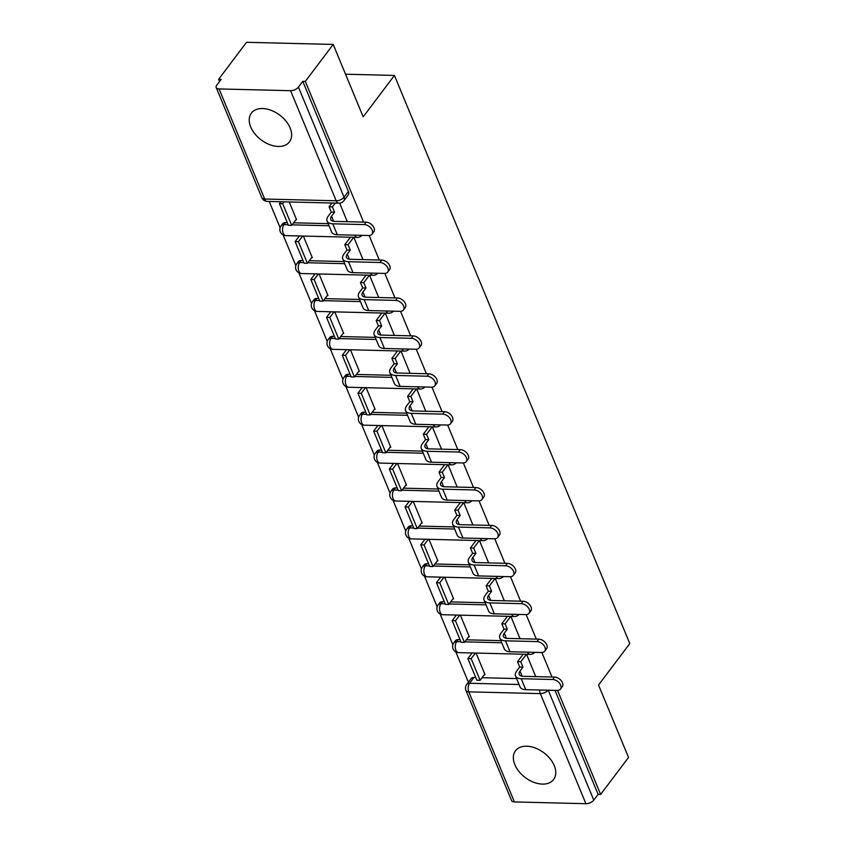 <?xml version="1.0" encoding="UTF-8"?>
<svg xmlns="http://www.w3.org/2000/svg" width="846" height="846" viewBox="0 0 846 846"><rect width="100%" height="100%" fill="white"/><g stroke="black" fill="none" stroke-linecap="round" stroke-linejoin="round"><path stroke-width="1.27" d="M514.844 764.668A23.868 15.492 -143 0 0 533.752 782.286A23.868 15.492 -143 0 0 553.612 779.526A23.868 15.492 -143 0 0 554.267 765.641A23.868 15.492 -143 0 0 535.359 748.023A23.868 15.492 -143 0 0 515.5 750.783A23.868 15.492 -143 0 0 514.844 764.668M250.723 127.006A23.868 15.492 -143 0 0 269.62 144.624A23.868 15.492 -143 0 0 289.48 141.864A23.868 15.492 -143 0 0 290.136 127.979A23.868 15.492 -143 0 0 271.238 110.361A23.868 15.492 -143 0 0 251.378 113.121A23.868 15.492 -143 0 0 250.723 127.006M363.579 222.107L305.311 81.417L333.197 44.436L246.524 42.3L218.638 79.281L219.548 81.48M269.25 201.475L280.121 227.722M283.103 234.902L295.825 265.623M298.807 272.814L311.529 303.534M314.5 310.725L327.233 341.446M330.204 348.626L342.937 379.357M345.908 386.537L358.641 417.268M361.612 424.449L374.344 455.18M377.316 462.36L390.038 493.081M393.02 500.272L405.742 530.992M408.724 538.183L421.445 568.903M424.428 576.084L437.149 606.815M440.132 613.995L452.853 644.726M455.825 651.906L468.388 682.236M333.197 44.436L363.188 116.854L394.437 75.421L629.784 643.584L598.534 685.017L628.525 757.434L600.639 794.415L557.567 690.431M552.015 677.022L541.863 652.52M536.311 639.111L526.17 614.608M520.607 601.199L510.466 576.697M504.903 563.288L494.762 538.786M489.2 525.377L479.058 500.885M473.506 487.476L463.354 462.974M457.802 449.564L447.65 425.062M442.098 411.653L431.946 387.151M426.395 373.742L416.243 349.239M410.691 335.83L400.539 311.328M394.987 297.919L384.845 273.427M379.283 260.018L369.142 235.516M218.638 79.281L221.166 79.344L216.819 85.097A6.123 3.13 -22.5 0 0 216.216 87.561A6.123 3.13 -22.5 0 0 219.072 88.936L290.58 90.702A6.123 3.13 -22.5 0 0 298.437 87.117L344.036 197.203A6.123 3.976 37 0 1 343.867 200.756L348.214 195.003A6.123 3.976 37 0 0 348.383 191.439L344.036 197.203A6.123 3.13 -22.5 0 1 336.179 200.788L290.58 90.702M305.311 81.417L302.783 81.353L298.437 87.117M473.94 677.509L469.593 683.272A6.123 3.976 37 0 0 466.717 684.446L471.063 678.693A6.123 3.976 37 0 1 473.94 677.509L475.727 677.561M482.051 677.709L516.589 678.566M600.639 794.415L598.111 794.352L593.765 800.105A6.123 3.13 157.5 0 1 585.908 803.7L514.4 801.934A6.123 3.13 157.5 0 1 511.555 800.559L465.956 690.473A6.123 3.13 157.5 0 0 468.8 691.848L514.4 801.934M468.663 636.731L469.308 636.752L460.361 615.148M519.708 638L510.899 616.396M452.959 598.82L453.604 598.841L444.658 577.236M504.005 600.089L495.196 578.484M437.255 560.919L437.9 560.93L428.954 539.325M488.301 562.178L479.492 540.573M421.551 523.008L422.196 523.018L413.25 501.424M472.597 524.266L463.788 502.672M405.858 485.096L406.503 485.107L397.546 463.513M456.893 486.355L448.084 464.761M390.154 447.185L390.799 447.206L381.842 425.601M441.189 448.443L432.38 426.849M374.45 409.274L375.095 409.295L366.149 387.69M425.485 410.532L416.687 388.938M358.746 371.362L359.391 371.383L350.445 349.779M409.792 372.631L400.983 351.027M343.042 333.461L343.688 333.472L334.741 311.867M394.088 334.72L385.279 313.115M327.339 295.55L327.984 295.561L319.037 273.956M378.384 296.809L369.575 275.214M311.635 257.639L312.28 257.649L303.333 236.055M362.68 258.897L353.871 237.303M295.931 219.727L296.576 219.749L289.216 201.961M346.976 220.986L339.722 203.146M285.504 222.593L283.96 224.645A6.123 3.976 37 0 0 281.094 225.819L282.638 223.778A6.123 3.976 -143 0 1 285.504 222.593L287.302 222.646M293.615 222.794L328.153 223.651M301.208 260.505L299.664 262.556A6.123 3.976 37 0 0 296.798 263.73L298.331 261.678A6.123 3.976 -143 0 1 301.208 260.505L303.005 260.547M309.319 260.705L343.857 261.562M316.912 298.416L315.368 300.457A6.123 3.976 37 0 0 312.502 301.641L314.035 299.59A6.123 3.976 -143 0 1 316.912 298.416L318.699 298.458M325.023 298.617L359.561 299.473M332.615 336.327L331.072 338.368A6.123 3.976 37 0 0 328.195 339.542L329.739 337.501A6.123 3.976 -143 0 1 332.615 336.327L334.403 336.37M340.727 336.528L375.264 337.385M348.319 374.239L346.775 376.28A6.123 3.976 37 0 0 343.899 377.453L345.443 375.413A6.123 3.976 -143 0 1 348.319 374.239L350.107 374.281M356.43 374.44L390.968 375.286M364.023 412.15L362.479 414.191A6.123 3.976 37 0 0 359.603 415.365L361.147 413.324A6.123 3.976 -143 0 1 364.023 412.15L365.81 412.192M372.134 412.351L406.672 413.197M379.727 450.051L378.183 452.102A6.123 3.976 37 0 0 375.307 453.276L376.851 451.235A6.123 3.976 -143 0 1 379.727 450.051L381.514 450.104M387.838 450.252L422.365 451.108M395.42 487.962L393.887 490.014A6.123 3.976 37 0 0 391.011 491.188L392.555 489.136A6.123 3.976 -143 0 1 395.42 487.962L397.218 488.005M403.542 488.163L438.069 489.02M411.124 525.874L409.591 527.915A6.123 3.976 37 0 0 406.715 529.099L408.258 527.047A6.123 3.976 -143 0 1 411.124 525.874L412.922 525.916M419.246 526.075L453.773 526.931M426.828 563.785L425.284 565.826A6.123 3.976 37 0 0 422.418 567L423.962 564.959A6.123 3.976 -143 0 1 426.828 563.785L428.626 563.827M434.939 563.986L469.477 564.842M442.532 601.696L440.988 603.737A6.123 3.976 37 0 0 438.122 604.911L439.656 602.87A6.123 3.976 -143 0 1 442.532 601.696L444.319 601.739M450.643 601.897L485.181 602.743M458.236 639.608L456.692 641.649A6.123 3.976 37 0 0 453.826 642.823L455.36 640.782A6.123 3.976 -143 0 1 458.236 639.608L460.023 639.65M466.347 639.809L500.885 640.655M345.528 74.215L394.437 75.421M484.367 674.643L485.012 674.664L476.065 653.059M535.412 675.901L526.603 654.307M302.783 81.353L348.383 191.439M598.111 794.352L555.05 690.378M554.49 677.086A6.884 4.473 37 0 1 561.247 680.713A6.884 4.473 37 0 1 562.252 686.698L560.433 689.109A6.884 4.473 -143 0 0 559.428 683.124A6.884 4.473 -143 0 0 552.671 679.497L521.21 678.714A12.235 6.25 157.5 0 1 515.51 675.975A12.235 6.25 157.5 0 1 516.716 671.037L519.719 667.039L523.008 667.124L519.994 671.121A8.259 4.219 -22.5 0 0 519.19 674.452A8.259 4.219 -22.5 0 0 523.04 676.303L554.49 677.086L552.671 679.497M515.51 675.975L520.036 686.91A12.235 6.25 157.5 0 0 525.747 689.659L557.207 690.431A6.884 4.473 -143 0 0 560.433 689.109M526.434 654.307L520.798 661.773L517.509 661.699L519.719 667.039M520.798 661.773L523.008 667.124M535.497 675.785L534.884 676.599M467.87 658.579L476.827 680.205L480.116 680.29L471.148 658.653L467.87 658.579L472.1 652.964M475.389 653.038L471.148 658.653M484.779 674.093L480.116 680.29M517.509 661.699L523.145 654.222M538.796 639.174A6.884 4.473 37 0 1 545.543 642.801A6.884 4.473 37 0 1 546.558 648.787L544.729 651.198A6.884 4.473 -143 0 0 543.724 645.212A6.884 4.473 -143 0 0 536.967 641.585L505.506 640.813A12.235 6.25 157.5 0 1 499.806 638.064A12.235 6.25 157.5 0 1 501.012 633.125L504.026 629.128L507.304 629.213L504.29 633.21A8.259 4.219 -22.5 0 0 503.486 636.541A8.259 4.219 -22.5 0 0 507.336 638.392L538.796 639.174L536.967 641.585M499.806 638.064L504.343 648.998A12.235 6.25 157.5 0 0 510.043 651.748L541.503 652.52A6.884 4.473 -143 0 0 544.729 651.198M510.73 616.396L505.094 623.872L501.805 623.788L504.026 629.128M505.094 623.872L507.304 629.213M519.793 637.873L519.18 638.688M452.166 620.668L461.123 642.294L464.412 642.378L455.455 620.753L452.166 620.668L456.406 615.053M459.685 615.127L455.455 620.753M469.075 636.192L464.412 642.378M501.805 623.788L507.441 616.311M523.092 601.263A6.884 4.473 37 0 1 529.839 604.89A6.884 4.473 37 0 1 530.854 610.875L529.025 613.287A6.884 4.473 -143 0 0 528.02 607.312A6.884 4.473 -143 0 0 521.263 603.674L489.813 602.902A12.235 6.25 157.5 0 1 484.102 600.152A12.235 6.25 157.5 0 1 485.308 595.214L488.322 591.227L491.6 591.301L488.586 595.298A8.259 4.219 -22.5 0 0 487.782 598.63A8.259 4.219 -22.5 0 0 491.632 600.48L523.092 601.263L521.263 603.674M484.102 600.152L488.639 611.087A12.235 6.25 157.5 0 0 494.339 613.836L525.8 614.608A6.884 4.473 -143 0 0 529.025 613.287M495.026 578.484L489.39 585.961L486.101 585.876L488.322 591.227M489.39 585.961L491.6 591.301M504.089 599.973L503.486 600.776M436.462 582.757L445.419 604.382L448.708 604.467L439.751 582.841L436.462 582.757L440.703 577.141M443.981 577.226L439.751 582.841M453.371 598.281L448.708 604.467M486.101 585.876L491.738 578.4M507.389 563.351A6.884 4.473 37 0 1 514.135 566.979A6.884 4.473 37 0 1 515.151 572.964L513.321 575.375A6.884 4.473 -143 0 0 512.316 569.4A6.884 4.473 -143 0 0 505.57 565.763L474.109 564.991A12.235 6.25 157.5 0 1 468.398 562.241A12.235 6.25 157.5 0 1 469.604 557.313L472.618 553.316L475.896 553.39L472.893 557.387A8.259 4.219 -22.5 0 0 472.079 560.718A8.259 4.219 -22.5 0 0 475.928 562.579L507.389 563.351L505.57 565.763M468.398 562.241L472.935 573.176A12.235 6.25 157.5 0 0 478.635 575.925L510.096 576.708A6.884 4.473 -143 0 0 513.321 575.375M479.322 540.573L473.686 548.049L470.397 547.965L472.618 553.316M473.686 548.049L475.896 553.39M488.385 562.061L487.782 562.865M420.758 544.845L429.715 566.471L433.004 566.556L424.047 544.93L420.758 544.845L424.999 539.23M428.277 539.314L424.047 544.93M437.668 560.369L433.004 566.556M470.397 547.965L476.034 540.488M491.685 525.44A6.884 4.473 37 0 1 498.442 529.078A6.884 4.473 37 0 1 499.447 535.053L497.628 537.474A6.884 4.473 -143 0 0 496.613 531.489A6.884 4.473 -143 0 0 489.866 527.862L458.405 527.079A12.235 6.25 157.5 0 1 452.705 524.33A12.235 6.25 157.5 0 1 453.9 519.402L456.914 515.404L460.203 515.489L457.189 519.476A8.259 4.219 -22.5 0 0 456.375 522.807A8.259 4.219 -22.5 0 0 460.224 524.668L491.685 525.44L489.866 527.862M452.705 524.33L457.231 535.264A12.235 6.25 157.5 0 0 462.931 538.014L494.392 538.796A6.884 4.473 -143 0 0 497.628 537.474M463.619 502.661L457.982 510.138L454.693 510.053L456.914 515.404M457.982 510.138L460.203 515.489M472.692 524.15L472.079 524.954M405.054 506.934L414.011 528.57L417.3 528.644L408.343 507.018L405.054 506.934L409.295 501.318M412.573 501.403L408.343 507.018M421.964 522.458L417.3 528.644M454.693 510.053L460.34 502.577M475.981 487.529A6.884 4.473 37 0 1 482.738 491.166A6.884 4.473 37 0 1 483.743 497.141L481.924 499.563A6.884 4.473 -143 0 0 480.909 493.578A6.884 4.473 -143 0 0 474.162 489.95L442.701 489.168A12.235 6.25 157.5 0 1 437.001 486.418A12.235 6.25 157.5 0 1 438.196 481.49L441.21 477.493L444.499 477.578L441.485 481.575A8.259 4.219 -22.5 0 0 440.671 484.895A8.259 4.219 -22.5 0 0 444.52 486.757L475.981 487.529L474.162 489.95M437.001 486.418L441.527 497.353A12.235 6.25 157.5 0 0 447.227 500.102L478.688 500.885A6.884 4.473 -143 0 0 481.924 499.563M447.915 464.75L442.278 472.227L439 472.153L441.21 477.493M442.278 472.227L444.499 477.578M456.988 486.239L456.375 487.053M389.35 469.033L398.318 490.659L401.596 490.733L392.639 469.107L389.35 469.033L393.591 463.407M396.88 463.492L392.639 469.107M406.26 484.547L401.596 490.733M439 472.153L444.636 464.676M460.277 449.628A6.884 4.473 37 0 1 467.034 453.255A6.884 4.473 37 0 1 468.039 459.241L466.22 461.652A6.884 4.473 -143 0 0 465.215 455.666A6.884 4.473 -143 0 0 458.458 452.039L426.997 451.256A12.235 6.25 157.5 0 1 421.297 448.517A12.235 6.25 157.5 0 1 422.492 443.579L425.506 439.582L428.795 439.666L425.781 443.664A8.259 4.219 -22.5 0 0 424.967 446.995A8.259 4.219 -22.5 0 0 428.816 448.845L460.277 449.628L458.458 452.039M421.297 448.517L425.824 459.452A12.235 6.25 157.5 0 0 431.523 462.202L462.984 462.974A6.884 4.473 -143 0 0 466.22 461.652M432.211 426.839L426.574 434.315L423.296 434.241L425.506 439.582M426.574 434.315L428.795 439.666M441.284 448.327L440.671 449.141M373.646 431.122L382.614 452.747L385.892 452.832L376.935 431.196L373.646 431.122L377.887 425.506M381.176 425.58L376.935 431.196M390.566 446.635L385.892 452.832M423.296 434.241L428.933 426.765M444.573 411.716A6.884 4.473 37 0 1 451.33 415.344A6.884 4.473 37 0 1 452.335 421.329L450.516 423.74A6.884 4.473 -143 0 0 449.512 417.755A6.884 4.473 -143 0 0 442.754 414.128L411.293 413.356A12.235 6.25 157.5 0 1 405.594 410.606A12.235 6.25 157.5 0 1 406.789 405.668L409.802 401.67L413.091 401.755L410.077 405.752A8.259 4.219 -22.5 0 0 409.263 409.083A8.259 4.219 -22.5 0 0 413.112 410.934L444.573 411.716L442.754 414.128M405.594 410.606L410.12 421.541A12.235 6.25 157.5 0 0 415.82 424.29L447.28 425.062A6.884 4.473 -143 0 0 450.516 423.74M416.518 388.938L410.87 396.414L407.592 396.33L409.802 401.67M410.87 396.414L413.091 401.755M425.58 410.416L424.967 411.23M357.953 393.21L366.91 414.836L370.188 414.921L361.231 393.295L357.953 393.21L362.183 387.595M365.472 387.669L361.231 393.295M374.863 408.734L370.188 414.921M407.592 396.33L413.229 388.853M428.869 373.805A6.884 4.473 37 0 1 435.627 377.432A6.884 4.473 37 0 1 436.631 383.418L434.812 385.829A6.884 4.473 -143 0 0 433.808 379.854A6.884 4.473 -143 0 0 427.05 376.216L395.59 375.444A12.235 6.25 157.5 0 1 389.89 372.695A12.235 6.25 157.5 0 1 391.085 367.756L394.099 363.769L397.387 363.843L394.373 367.841A8.259 4.219 -22.5 0 0 393.559 371.172A8.259 4.219 -22.5 0 0 397.409 373.023L428.869 373.805L427.05 376.216M389.89 372.695L394.416 383.629A12.235 6.25 157.5 0 0 400.126 386.379L431.576 387.151A6.884 4.473 -143 0 0 434.812 385.829M400.814 351.027L395.177 358.503L391.888 358.418L394.099 363.769M395.177 358.503L397.387 363.843M409.876 372.504L409.263 373.319M342.249 355.299L351.206 376.925L354.485 377.009L345.528 355.383L342.249 355.299L346.479 349.684M349.768 349.768L345.528 355.383M359.159 370.823L354.485 377.009M391.888 358.418L397.525 350.942M413.165 335.894A6.884 4.473 37 0 1 419.923 339.521A6.884 4.473 37 0 1 420.927 345.506L419.108 347.918A6.884 4.473 -143 0 0 418.104 341.943A6.884 4.473 -143 0 0 411.346 338.305L379.886 337.533A12.235 6.25 157.5 0 1 374.186 334.783A12.235 6.25 157.5 0 1 375.391 329.855L378.395 325.858L381.683 325.932L378.67 329.929A8.259 4.219 -22.5 0 0 377.866 333.261A8.259 4.219 -22.5 0 0 381.715 335.122L413.165 335.894L411.346 338.305M374.186 334.783L378.712 345.718A12.235 6.25 157.5 0 0 384.422 348.467L415.883 349.25A6.884 4.473 -143 0 0 419.108 347.918M385.11 313.115L379.473 320.592L376.184 320.507L378.395 325.858M379.473 320.592L381.683 325.932M394.173 334.604L393.559 335.407M326.545 317.387L335.502 339.013L338.791 339.098L329.824 317.472L326.545 317.387L330.775 311.772M334.064 311.857L329.824 317.472M343.455 332.912L338.791 339.098M376.184 320.507L381.821 313.031M397.472 297.982A6.884 4.473 37 0 1 404.219 301.61A6.884 4.473 37 0 1 405.234 307.595L403.405 310.017A6.884 4.473 -143 0 0 402.4 304.031A6.884 4.473 -143 0 0 395.642 300.404L364.182 299.621A12.235 6.25 157.5 0 1 358.482 296.872A12.235 6.25 157.5 0 1 359.687 291.944L362.701 287.947L365.98 288.031L362.966 292.018A8.259 4.219 -22.5 0 0 362.162 295.349A8.259 4.219 -22.5 0 0 366.011 297.21L397.472 297.982L395.642 300.404M358.482 296.872L363.019 307.807A12.235 6.25 157.5 0 0 368.719 310.556L400.179 311.339A6.884 4.473 -143 0 0 403.405 310.017M369.406 275.204L363.769 282.68L360.481 282.596L362.701 287.947M363.769 282.68L365.98 288.031M378.469 296.692L377.855 297.496M310.842 279.476L319.799 301.113L323.087 301.187L314.13 279.561L310.842 279.476L315.082 273.861M318.36 273.945L314.13 279.561M327.751 295L323.087 301.187M360.481 282.596L366.117 275.119M381.768 260.071A6.884 4.473 37 0 1 388.515 263.709A6.884 4.473 37 0 1 389.53 269.684L387.701 272.105A6.884 4.473 -143 0 0 386.696 266.12A6.884 4.473 -143 0 0 379.939 262.493L348.489 261.71A12.235 6.25 157.5 0 1 342.778 258.961A12.235 6.25 157.5 0 1 343.984 254.033L346.997 250.035L350.276 250.12L347.262 254.117A8.259 4.219 -22.5 0 0 346.458 257.438A8.259 4.219 -22.5 0 0 350.307 259.299L381.768 260.071L379.939 262.493M342.778 258.961L347.315 269.895A12.235 6.25 157.5 0 0 353.015 272.645L384.475 273.427A6.884 4.473 -143 0 0 387.701 272.105M353.702 237.292L348.066 244.769L344.777 244.684L346.997 250.035M348.066 244.769L350.276 250.12M362.765 258.781L362.162 259.595M295.138 241.575L304.095 263.201L307.384 263.275L298.427 241.649L295.138 241.575L299.378 235.949M302.656 236.034L298.427 241.649M312.047 257.089L307.384 263.275M344.777 244.684L350.413 237.218M366.064 222.16A6.884 4.473 37 0 1 372.811 225.797A6.884 4.473 37 0 1 373.826 231.783L371.997 234.194A6.884 4.473 -143 0 0 370.992 228.209A6.884 4.473 -143 0 0 364.245 224.581L332.785 223.799A12.235 6.25 157.5 0 1 327.074 221.049A12.235 6.25 157.5 0 1 328.28 216.121L331.294 212.124L334.572 212.209L331.569 216.206A8.259 4.219 -22.5 0 0 330.754 219.537A8.259 4.219 -22.5 0 0 334.604 221.388L366.064 222.16L364.245 224.581M327.074 221.049L331.611 231.994A12.235 6.25 157.5 0 0 337.311 234.744L368.771 235.516A6.884 4.473 -143 0 0 371.997 234.194M335.196 203.103L332.362 206.858L329.073 206.784L331.294 212.124M332.362 206.858L334.572 212.209M347.061 220.869L346.458 221.684M279.434 203.664L288.391 225.29L291.68 225.374L282.723 203.738L279.434 203.664L280.872 201.76M284.15 201.845L282.723 203.738M296.343 219.177L291.68 225.374M329.073 206.784L331.907 203.019M219.072 88.936L264.671 199.022L336.179 200.788A6.123 3.447 91.4 0 0 338.834 203.188A6.123 6.123 0 0 0 343.867 200.756M585.908 803.7L540.319 693.614L468.8 691.848A6.123 3.447 -88.6 0 1 469.593 683.272L519.042 684.499M281.094 225.819A6.123 6.123 0 0 0 285.821 235.622A6.123 3.447 91.4 0 1 283.177 233.221A6.123 3.447 91.4 0 1 283.96 224.645L288.169 224.74M292.082 224.846L329.031 225.755M296.798 263.73A6.123 6.123 0 0 0 301.525 273.533A6.123 3.447 91.4 0 1 298.881 271.132A6.123 3.447 91.4 0 1 299.664 262.556L303.873 262.651M307.785 262.746L344.724 263.666M312.502 301.641A6.123 6.123 0 0 0 317.229 311.434A6.123 3.447 91.4 0 1 314.585 309.033A6.123 3.447 91.4 0 1 315.368 300.457L319.577 300.563M323.479 300.658L360.428 301.578M328.195 339.542A6.123 6.123 0 0 0 332.933 349.345A6.123 3.447 91.4 0 1 330.278 346.945A6.123 3.447 91.4 0 1 331.072 338.368L335.28 338.474M339.183 338.569L376.132 339.479M343.899 377.453A6.123 6.123 0 0 0 348.637 387.257A6.123 3.447 91.4 0 1 345.982 384.856A6.123 3.447 91.4 0 1 346.775 376.28L350.984 376.385M354.886 376.481L391.835 377.39M359.603 415.365A6.123 6.123 0 0 0 364.34 425.168A6.123 3.447 91.4 0 1 361.686 422.767A6.123 3.447 91.4 0 1 362.479 414.191L366.678 414.297M370.59 414.392L407.539 415.301M375.307 453.276A6.123 6.123 0 0 0 380.044 463.079A6.123 3.447 91.4 0 1 377.39 460.679A6.123 3.447 91.4 0 1 378.183 452.102L382.381 452.208M386.294 452.303L423.243 453.213M391.011 491.188A6.123 6.123 0 0 0 395.748 500.991A6.123 3.447 91.4 0 1 393.094 498.59A6.123 3.447 91.4 0 1 393.887 490.014L398.085 490.109M401.998 490.204L438.947 491.124M406.715 529.099A6.123 6.123 0 0 0 411.452 538.891A6.123 3.447 91.4 0 1 408.798 536.491A6.123 3.447 91.4 0 1 409.591 527.915L413.789 528.02M417.702 528.115L454.651 529.036M422.418 567A6.123 6.123 0 0 0 427.145 576.803A6.123 3.447 91.4 0 1 424.502 574.402A6.123 3.447 91.4 0 1 425.284 565.826L429.493 565.932M433.406 566.027L470.355 566.936M438.122 604.911A6.123 6.123 0 0 0 442.849 614.714A6.123 3.447 91.4 0 1 440.206 612.314A6.123 3.447 91.4 0 1 440.988 603.737L445.197 603.843M449.11 603.938L486.048 604.848M453.826 642.823A6.123 6.123 0 0 0 458.553 652.626A6.123 3.447 91.4 0 1 455.909 650.225A6.123 3.447 91.4 0 1 456.692 641.649L460.901 641.754M464.803 641.85L501.752 642.759M534.778 652.361A6.123 6.123 0 0 1 530.061 654.392A6.123 3.447 -88.6 0 1 527.492 652.181M519.074 614.45A6.123 6.123 0 0 1 514.368 616.48A6.123 3.447 -88.6 0 1 511.788 614.27M503.37 576.538A6.123 6.123 0 0 1 498.664 578.569A6.123 3.447 -88.6 0 1 496.094 576.359M487.666 538.627A6.123 6.123 0 0 1 482.96 540.657A6.123 3.447 -88.6 0 1 480.391 538.447M471.962 500.716A6.123 6.123 0 0 1 467.256 502.757A6.123 3.447 -88.6 0 1 464.687 500.536M456.258 462.804A6.123 6.123 0 0 1 451.553 464.845A6.123 3.447 -88.6 0 1 448.983 462.625M440.565 424.893A6.123 6.123 0 0 1 435.849 426.934A6.123 3.447 -88.6 0 1 433.279 424.713M424.861 386.992A6.123 6.123 0 0 1 420.145 389.023A6.123 3.447 -88.6 0 1 417.575 386.812M409.157 349.081A6.123 6.123 0 0 1 404.441 351.111A6.123 3.447 -88.6 0 1 401.871 348.901M393.453 311.169A6.123 6.123 0 0 1 388.737 313.2A6.123 3.447 -88.6 0 1 386.167 310.99M377.75 273.258A6.123 6.123 0 0 1 373.044 275.299A6.123 3.447 -88.6 0 1 370.463 273.078M362.046 235.347A6.123 6.123 0 0 1 357.34 237.388A6.123 3.447 -88.6 0 1 354.77 235.167M548.25 690.209L593.765 800.105M267.325 201.422A6.123 3.447 91.4 0 1 264.671 199.022A6.123 3.13 157.5 0 1 261.816 197.647A6.123 6.123 0 0 0 267.325 201.422L338.834 203.188M539.663 689.998A6.123 3.447 -88.6 0 0 540.319 693.614A6.123 3.13 -22.5 0 0 548.028 690.209M522.109 676.229L519.994 671.121M525.747 689.659L521.21 678.714M506.416 638.318L504.29 633.21M510.043 651.748L505.506 640.813M490.712 600.406L488.586 595.298M494.339 613.836L489.813 602.902M475.008 562.505L472.893 557.387M478.635 575.925L474.109 564.991M459.304 524.594L457.189 519.476M462.931 538.014L458.405 527.079M443.6 486.683L441.485 481.575M447.227 500.102L442.701 489.168M427.896 448.771L425.781 443.664M431.523 462.202L426.997 451.256M412.192 410.86L410.077 405.752M415.82 424.29L411.293 413.356M396.488 372.949L394.373 367.841M400.126 386.379L395.59 375.444M380.785 335.048L378.67 329.929M384.422 348.467L379.886 337.533M365.091 297.136L362.966 292.018M368.719 310.556L364.182 299.621M349.387 259.225L347.262 254.117M353.015 272.645L348.489 261.71M333.684 221.314L331.569 216.206M337.311 234.744L332.785 223.799M530.061 654.392L458.553 652.626M514.368 616.48L442.849 614.714M498.664 578.569L427.145 576.803M482.96 540.657L411.452 538.891M467.256 502.757L395.748 500.991M451.553 464.845L380.044 463.079M435.849 426.934L364.34 425.168M420.145 389.023L348.637 387.257M404.441 351.111L332.933 349.345M388.737 313.2L317.229 311.434M373.044 275.299L301.525 273.533M357.34 237.388L285.821 235.622M216.216 87.561L261.816 197.647M466.717 684.446A6.123 6.123 0 0 0 465.956 690.473"/></g></svg>
